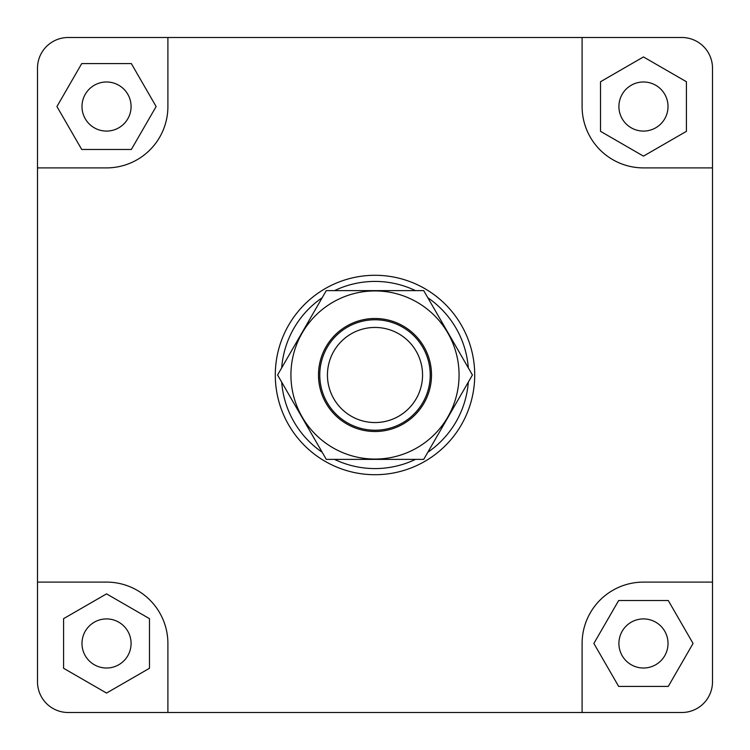 <?xml version="1.0" encoding="UTF-8"?>
<svg xmlns="http://www.w3.org/2000/svg" width="750" height="750" viewBox="0 0 750 750"><rect width="100%" height="100%" fill="white"/><g stroke="black" fill="none" stroke-linecap="round" stroke-linejoin="round"><path stroke-width="1.12" d="M375 422.559A47.559 47.559 0 0 1 333.816 351.225A47.559 47.559 0 0 1 416.184 351.225A47.559 47.559 0 0 1 375 422.559M375 430.228A55.228 55.228 0 0 1 327.169 347.391A55.228 55.228 0 0 1 422.831 347.391A55.228 55.228 0 0 1 375 430.228M600.516 131.334L643.462 156.131L686.419 131.334L686.419 81.731L643.462 56.934L600.516 81.731L600.516 131.334M582.103 106.537L582.103 37.5L681.816 37.5A30.684 30.684 0 0 1 712.5 68.184L712.5 167.897L643.462 167.897A61.359 61.359 0 0 1 582.103 106.537M618.666 600.516L593.869 643.462L618.666 686.419L668.269 686.419L693.066 643.462L668.269 600.516L618.666 600.516M643.462 582.103L712.5 582.103L712.5 681.816A30.684 30.684 0 0 1 681.816 712.5L582.103 712.5L582.103 643.462A61.359 61.359 0 0 1 643.462 582.103M149.484 618.666L106.537 593.869L63.581 618.666L63.581 668.269L106.537 693.066L149.484 668.269L149.484 618.666M167.897 643.462L167.897 712.5L68.184 712.5A30.684 30.684 0 0 1 37.5 681.816L37.5 582.103L106.537 582.103A61.359 61.359 0 0 1 167.897 643.462M167.897 37.5L167.897 106.537A61.359 61.359 0 0 1 106.537 167.897L37.5 167.897L37.5 68.184A30.684 30.684 0 0 1 68.184 37.5L681.816 37.5M668.016 643.462A24.544 24.544 0 0 1 631.191 664.725A24.544 24.544 0 0 1 631.191 622.209A24.544 24.544 0 0 1 668.016 643.462M131.081 643.462A24.544 24.544 0 0 1 94.266 664.725A24.544 24.544 0 0 1 94.266 622.209A24.544 24.544 0 0 1 131.081 643.462M668.016 106.537A24.544 24.544 0 0 1 631.191 127.791A24.544 24.544 0 0 1 631.191 85.275A24.544 24.544 0 0 1 668.016 106.537M131.334 149.484L156.131 106.537L131.334 63.581L81.731 63.581L56.934 106.537L81.731 149.484L131.334 149.484M37.5 582.103L37.5 68.184M131.081 106.537A24.544 24.544 0 0 1 94.266 127.791A24.544 24.544 0 0 1 94.266 85.275A24.544 24.544 0 0 1 131.081 106.537M468.309 382.134A93.581 93.581 0 0 1 427.838 452.241M415.472 459.375A93.581 93.581 0 0 1 334.528 459.375M322.162 452.241A93.581 93.581 0 0 1 281.691 382.134M281.691 367.866A93.581 93.581 0 0 1 322.162 297.759M334.528 290.625A93.581 93.581 0 0 1 415.472 290.625M427.838 297.759A93.581 93.581 0 0 1 468.309 367.866M474.713 375A99.713 99.713 0 0 0 325.144 288.647A99.713 99.713 0 0 0 325.144 461.353A99.713 99.713 0 0 0 474.713 375M582.103 712.5L68.184 712.5M712.5 167.897L712.5 681.816M423.938 346.744A56.513 56.513 0 0 0 326.062 346.744A56.513 56.513 0 0 0 375 431.512A56.513 56.513 0 0 0 423.938 346.744M332.963 302.194A84.066 84.066 0 0 0 332.963 447.806A84.066 84.066 0 0 0 459.066 375A84.066 84.066 0 0 0 332.963 302.194M472.425 375L423.712 459.375L326.288 459.375L277.575 375L326.288 290.625L423.712 290.625L472.425 375"/></g></svg>
